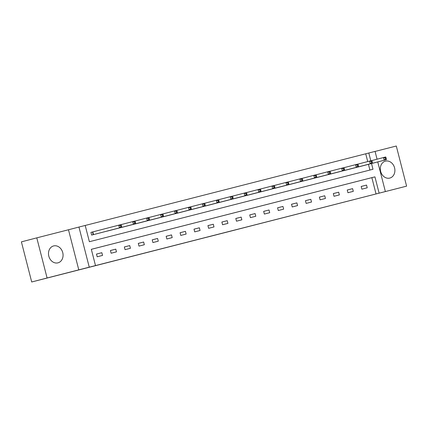 <?xml version="1.0" encoding="UTF-8"?>
<svg xmlns="http://www.w3.org/2000/svg" width="428" height="428" viewBox="0 0 428 428"><rect width="100%" height="100%" fill="white"/><g stroke="black" fill="none" stroke-linecap="round" stroke-linejoin="round"><path stroke-width="0.64" d="M225.973 232.351L248.021 226.674L225.973 232.351M57.951 262.851A8.731 7.19 75.5 0 0 57.973 262.846A8.731 7.19 75.5 0 0 62.739 252.6A8.731 7.19 75.5 0 0 53.607 245.934A8.731 7.19 75.5 0 0 53.586 245.94A8.731 7.19 75.5 0 0 48.819 256.185A8.731 7.19 75.5 0 0 57.951 262.851M389.78 178.075A8.731 7.19 75.5 0 0 389.801 178.069A8.731 7.19 75.5 0 0 394.568 167.824A8.731 7.19 75.5 0 0 385.435 161.158A8.731 7.19 75.5 0 0 385.414 161.163A8.731 7.19 75.5 0 0 380.647 171.409A8.731 7.19 75.5 0 0 389.78 178.075M189.909 241.547L208.532 236.759L189.909 241.547M31.704 281.982L21.4 241.857L36.787 237.861L47.091 277.991L31.704 281.982L406.6 186.143L89.254 267.179L78.95 227.049L85.199 225.454L89.377 241.718L372.986 169.269L371.515 163.544M47.091 277.991L89.254 267.179M212.636 235.758L235.791 229.799L212.636 235.758M209.618 236.529L222.287 233.244L209.618 236.529M406.6 186.143L396.296 146.018L375.067 151.442M376.035 193.921L371.857 177.657L91.33 249.326M366.534 185.083L361.173 186.453L361.869 189.165L367.229 187.796L366.534 185.083L361.179 186.474M352.602 188.641L347.242 190.011L347.943 192.723L353.298 191.353L352.602 188.641L347.247 190.032M338.671 192.204L333.316 193.568L334.011 196.281L339.367 194.911L338.671 192.204L333.321 193.59M324.74 195.762L319.384 197.131L320.08 199.839L325.435 198.474L324.74 195.762L319.39 197.148M310.808 199.32L305.453 200.689L306.148 203.402L311.509 202.032L310.808 199.32L305.458 200.711M296.882 202.877L291.522 204.247L292.217 206.959L297.578 205.59L296.882 202.877L291.527 204.268M282.951 206.435L277.59 207.805L278.286 210.517L283.646 209.148L282.951 206.435L277.595 207.826M269.019 209.998L263.664 211.362L264.36 214.075L269.715 212.705L269.019 209.998L263.669 211.384M255.088 213.556L249.733 214.926L250.428 217.633L255.784 216.268L255.088 213.556L249.738 214.942M241.157 217.114L235.801 218.483L236.497 221.196L241.857 219.826L241.157 217.114L235.807 218.505M227.231 220.671L221.87 222.041L222.565 224.754L227.926 223.384L227.231 220.671L221.875 222.062M213.299 224.229L207.938 225.599L208.634 228.311L213.995 226.942L213.299 224.229L207.944 225.62M199.368 227.792L194.007 229.157L194.708 231.869L200.063 230.499L199.368 227.792L194.012 229.178M185.436 231.35L180.081 232.72L180.776 235.427L186.132 234.062L185.436 231.35L180.086 232.736M171.505 234.908L166.15 236.277L166.845 238.99L172.2 237.62L171.505 234.908L166.155 236.299M157.579 238.466L152.218 239.835L152.914 242.548L158.274 241.178L157.579 238.466L152.224 239.857M143.648 242.023L138.287 243.393L138.982 246.105L144.343 244.736L143.648 242.023L138.292 243.414M129.716 245.586L124.355 246.951L125.056 249.663L130.412 248.294L129.716 245.586L124.361 246.972M115.785 249.144L110.429 250.514L111.125 253.221L116.48 251.857L115.785 249.144L110.435 250.53M101.853 252.702L96.498 254.072L97.193 256.784L102.549 255.414L101.853 252.702L96.503 254.093M367.727 161.57L365.731 153.796L85.204 225.465M369.904 170.055L368.438 164.341M361.66 166.101L356.294 167.434M347.729 169.659L342.363 170.997M333.797 173.217L328.431 174.554M319.866 176.775L314.5 178.112M305.934 180.332L300.568 181.67M292.008 183.896L286.642 185.228M278.077 187.453L272.711 188.791M264.146 191.011L258.779 192.349M250.214 194.569L244.848 195.906M236.283 198.127L230.917 199.464M222.351 201.69L216.985 203.022M208.425 205.247L203.059 206.585M194.494 208.805L189.128 210.143M180.562 212.363L175.196 213.7M166.631 215.921L161.265 217.258M152.7 219.484L147.334 220.821M138.774 223.042L133.408 224.379M124.842 226.599L119.476 227.937M110.911 230.157L105.545 231.495M92.373 232.013L90.929 232.383L91.624 235.09L96.979 233.725M78.789 269.891L68.485 229.766L36.787 237.861M68.485 229.766L78.95 227.049M365.731 153.796L375.056 151.4L377.063 159.2M379.112 193.124L374.933 176.86L91.325 249.31L95.503 265.579M377.758 161.923L385.361 191.53M370.803 160.773L368.808 152.999M371.857 177.657L374.933 176.86M223.132 233.073L233.843 230.296L223.132 233.073M207.072 237.171L214.471 235.266L207.066 237.149M360.216 166.476L386.388 159.681L384.157 160.254L383.461 157.541L371.782 160.575M385.136 157.975L383.461 157.541L385.692 156.969L386.029 157.75L385.136 157.975L385.414 159.061L386.307 158.831L386.029 157.75M385.414 159.061L384.157 160.254L357.749 167.107M386.307 158.831L386.388 159.681M346.284 170.034L372.456 163.239L370.225 163.812L369.53 161.099L357.851 164.133M371.21 161.538L369.53 161.099L371.761 160.532L372.098 161.308L371.21 161.538L371.488 162.619L372.381 162.394L372.098 161.308M371.488 162.619L370.225 163.812L343.818 170.665M372.381 162.394L372.456 163.239M332.353 173.591L358.525 166.802L356.294 167.369L355.598 164.662L343.919 167.69M357.278 165.096L355.598 164.662L357.829 164.09L358.172 164.866L357.278 165.096L357.557 166.176L358.45 165.952L358.172 164.866M357.557 166.176L356.294 167.369L329.886 174.223M358.45 165.952L358.525 166.802M318.421 177.149L344.599 170.36L342.363 170.927L341.667 168.22L329.988 171.248M343.347 168.653L341.667 168.22L343.898 167.648L344.24 168.423L343.347 168.653L343.625 169.739L344.519 169.509L344.24 168.423M343.625 169.739L342.363 170.927L315.955 177.781M344.519 169.509L344.599 170.36M304.49 180.712L330.667 173.918L328.431 174.49L327.736 171.778L316.057 174.806M329.416 172.211L327.736 171.778L329.972 171.205L330.309 171.986L329.416 172.211L329.694 173.297L330.587 173.067L330.309 171.986M329.694 173.297L328.431 174.49L302.024 181.338M330.587 173.067L330.667 173.918M290.564 184.27L316.736 177.476L314.505 178.048L313.81 175.336L302.125 178.369M315.484 175.769L313.81 175.336L316.041 174.768L316.378 175.544L315.484 175.769L315.762 176.855L316.656 176.625L316.378 175.544M315.762 176.855L314.505 178.048L288.098 184.901M316.656 176.625L316.736 177.476M276.632 187.828L302.805 181.039L300.574 181.606L299.878 178.893L288.199 181.927M301.558 179.332L299.878 178.893L302.109 178.326L302.446 179.102L301.558 179.332L301.836 180.413L302.724 180.188L302.446 179.102M301.836 180.413L300.574 181.606L274.166 188.459M302.724 180.188L302.805 181.039M262.701 191.386L288.873 184.596L286.642 185.164L285.947 182.456L274.268 185.484M287.627 182.89L285.947 182.456L288.178 181.884L288.52 182.66L287.627 182.89L287.905 183.97L288.798 183.746L288.52 182.66M287.905 183.97L286.642 185.164L260.235 192.017M288.798 183.746L288.873 184.596M248.77 194.943L274.947 188.154L272.711 188.727L272.015 186.014L260.336 189.042M273.695 186.448L272.015 186.014L274.246 185.442L274.589 186.217L273.695 186.448L273.974 187.534L274.867 187.304L274.589 186.217M273.974 187.534L272.711 188.727L246.303 195.575M274.867 187.304L274.947 188.154M234.838 198.506L261.016 191.712L258.779 192.284L258.084 189.572L246.405 192.6M259.764 190.005L258.084 189.572L260.32 188.999L260.657 189.781L259.764 190.005L260.042 191.091L260.936 190.861L260.657 189.781M260.042 191.091L258.779 192.284L232.372 199.132M260.936 190.861L261.016 191.712M220.912 202.064L247.084 195.27L244.853 195.842L244.153 193.13L232.474 196.163M245.833 193.563L244.153 193.13L246.389 192.563L246.726 193.338L245.833 193.563L246.111 194.649L247.004 194.419L246.726 193.338M246.111 194.649L244.853 195.842L218.441 202.695M247.004 194.419L247.084 195.27M206.981 205.622L233.153 198.833L230.922 199.4L230.227 196.687L218.548 199.721M231.901 197.126L230.227 196.687L232.458 196.12L232.795 196.896L231.901 197.126L232.179 198.207L233.073 197.982L232.795 196.896M232.179 198.207L230.922 199.4L204.514 206.253M233.073 197.982L233.153 198.833M193.049 209.18L219.222 202.391L216.991 202.958L216.295 200.251L204.616 203.279M217.975 200.684L216.295 200.251L218.526 199.678L218.869 200.454L217.975 200.684L218.253 201.77L219.147 201.54L218.869 200.454M218.253 201.77L216.991 202.958L190.583 209.811M219.147 201.54L219.222 202.391M179.118 212.737L205.29 205.948L203.059 206.521L202.364 203.808L190.685 206.836M204.044 204.242L202.364 203.808L204.595 203.236L204.937 204.012L204.044 204.242L204.322 205.328L205.215 205.098L204.937 204.012M204.322 205.328L203.059 206.521L176.652 213.369M205.215 205.098L205.29 205.948M165.187 216.301L191.364 209.506L189.128 210.078L188.432 207.366L176.753 210.394M190.112 207.799L188.432 207.366L190.669 206.794L191.006 207.575L190.112 207.799L190.39 208.885L191.284 208.655L191.006 207.575M190.39 208.885L189.128 210.078L162.72 216.926M191.284 208.655L191.364 209.506M151.261 219.858L177.433 213.064L175.202 213.636L174.501 210.924L162.822 213.957M176.181 211.357L174.501 210.924L176.737 210.357L177.074 211.132L176.181 211.357L176.459 212.443L177.353 212.213L177.074 211.132M176.459 212.443L175.202 213.636L148.789 220.49M177.353 212.213L177.433 213.064M137.329 223.416L163.501 216.627L161.27 217.194L160.575 214.482L148.896 217.515M162.249 214.92L160.575 214.482L162.806 213.914L163.143 214.69L162.249 214.92L162.528 216.001L163.421 215.776L163.143 214.69M162.528 216.001L161.27 217.194L134.863 224.047M163.421 215.776L163.501 216.627M123.398 226.974L149.57 220.185L147.339 220.752L146.644 218.045L134.964 221.073M148.323 218.478L146.644 218.045L148.874 217.472L149.212 218.248L148.323 218.478L148.602 219.564L149.495 219.334L149.212 218.248M148.602 219.564L147.339 220.752L120.931 227.605M149.495 219.334L149.57 220.185M109.466 230.531L135.639 223.742L133.408 224.315L132.712 221.602L121.033 224.63M134.392 222.036L132.712 221.602L134.943 221.03L135.285 221.806L134.392 222.036L134.67 223.122L135.564 222.892L135.285 221.806M134.67 223.122L133.408 224.315L107 231.163M135.564 222.892L135.639 223.742M95.535 234.095L121.713 227.3L119.476 227.873L118.781 225.16L90.929 232.383M120.461 225.593L118.781 225.16L121.012 224.588L121.354 225.369L120.461 225.593L120.739 226.68L121.632 226.449L121.354 225.369M120.739 226.68L119.476 227.873L93.069 234.721M121.632 226.449L121.713 227.3M92.812 231.896L93.507 234.608M92.518 231.976L93.213 234.683"/></g></svg>

